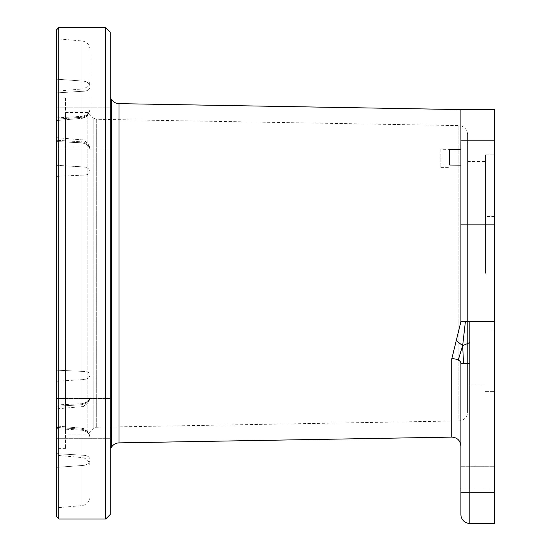 <?xml version="1.0" encoding="UTF-8"?>
<svg xmlns="http://www.w3.org/2000/svg" width="551" height="551" viewBox="0 0 551 551"><rect width="100%" height="100%" fill="white"/><g stroke="black" fill="none" stroke-linecap="round" stroke-linejoin="round"><path stroke-width="0.41" stroke-dasharray="2.75 2.07" d="M485.472 273.268L485.472 154.872L485.472 273.268M494.412 273.268L494.412 154.872L494.412 273.268M110.2 32.02L110.2 514.517M105.73 27.55L105.73 518.98M65.528 97.913L65.528 448.617L65.528 97.913L56.588 97.913L56.588 448.617L56.588 97.913M65.528 434.098L65.528 112.432L65.528 434.098L86.851 434.098L86.851 112.432L86.851 434.098L87.864 433.981L87.864 112.549L87.864 433.981L93.167 428.588A4.47 4.47 180 0 1 96.273 427.252L458.825 420.923L458.825 125.607A8.933 8.933 0 0 1 460.905 125.89L460.905 420.64A8.933 8.933 0 0 1 458.825 420.923L458.825 125.607L96.273 119.285L96.273 427.252L96.273 119.285L93.167 117.948L93.167 428.588L93.167 117.948L87.864 112.549A4.47 4.47 0 0 0 86.851 112.432L87.864 112.549M460.905 224.863L494.412 224.863L494.412 109.58L460.905 109.58L460.905 321.667L451.813 358.701A8.933 4.656 0 0 1 458.232 360.03A8.933 4.656 0 0 1 460.905 363.357L460.905 446.041L460.905 363.357L469.838 363.357L469.838 321.667L465.375 321.667L462.668 345.656L458.232 360.03M494.412 492.174L469.838 492.174L469.838 523.45L494.412 523.45L494.412 321.667L469.838 321.667M494.412 224.863L494.412 321.667M494.412 156.215L494.412 167.387L494.412 156.215M494.412 477.882L494.412 466.711L494.412 477.882M467.606 134.547L467.606 411.99L467.606 134.547C467.331 130.139 465.099 127.26 460.905 125.89L460.905 420.64A8.933 8.933 0 0 0 467.606 411.99M467.606 273.268L467.606 161.574L467.606 273.268M56.588 127.949L56.588 91.211L81.941 88.993L81.941 117.267C86.948 116.24 89.668 113.423 90.095 108.816L90.095 49.838L90.095 108.816C89.668 113.423 86.948 116.24 81.941 117.267L81.941 116.33C86.948 115.311 89.668 112.803 90.095 108.816C89.668 112.803 86.948 115.311 81.941 116.33L81.941 88.993C86.948 88.126 89.668 85.164 90.095 80.095M110.2 127.949L110.2 148.054L110.2 127.949M56.588 165.286L81.941 166.857L81.941 141.841L56.588 140.278L81.941 141.841L81.941 139.878L81.941 142.819C86.948 144.073 89.668 146.476 90.095 150.017C89.668 145.808 86.948 143.081 81.941 141.841L81.941 166.857C86.948 167.063 89.668 168.751 90.095 171.926C89.668 174.095 86.948 175.177 81.941 175.184L81.941 166.857L56.588 165.286L56.588 408.876L81.941 406.659C83.897 407.217 90.474 401.81 90.095 396.513C90.536 398.173 89.455 400.639 86.858 403.917C83.807 406.156 82.168 407.072 81.941 406.659L81.941 404.689C86.948 403.449 89.668 400.722 90.095 396.513L90.095 374.611C89.668 372.442 86.948 371.353 81.941 371.353L81.941 379.68C86.948 379.474 89.668 377.786 90.095 374.611L90.095 171.926C89.668 168.751 86.948 167.063 81.941 166.857L81.941 175.184C86.948 175.177 89.668 174.095 90.095 171.926L90.095 150.017C89.668 146.476 86.948 144.073 81.941 142.819L81.941 141.841C86.948 143.081 89.668 145.808 90.095 150.017L90.095 396.513C89.668 400.06 86.948 402.457 81.941 403.711L81.941 406.659L81.941 403.711C86.948 402.457 89.668 400.06 90.095 396.513L90.095 150.017L90.095 396.513C89.668 400.722 86.948 403.449 81.941 404.689L81.941 406.659L56.588 408.876L56.588 141.579L56.588 453.645L56.588 426.013L56.588 427.383L81.941 429.263C86.948 430.29 89.668 433.107 90.095 437.721L90.095 496.692L90.095 437.721C89.668 433.107 86.948 430.29 81.941 429.263L81.941 430.2C86.948 431.219 89.668 433.727 90.095 437.721C89.668 433.727 86.948 431.219 81.941 430.2L81.941 457.537L81.941 429.263L56.588 427.383L56.588 455.319L56.588 453.645L81.941 455.209C86.948 455.202 89.668 456.669 90.095 459.624C89.668 456.669 86.948 455.202 81.941 455.209L81.941 465.519C86.948 465.326 89.668 463.357 90.095 459.624C89.668 463.357 86.948 465.326 81.941 465.519L81.941 430.2L81.941 455.209L56.588 453.645L56.588 507.815L56.588 29.782M110.2 418.581L110.2 398.476L110.2 418.581M56.588 92.892L56.588 117.9L56.588 79.179L56.588 92.892L81.941 91.321C86.948 91.335 89.668 89.861 90.095 86.906C89.668 89.861 86.948 91.335 81.941 91.321L81.941 81.011C86.948 81.211 89.668 83.173 90.095 86.906C89.668 83.173 86.948 81.211 81.941 81.011L81.941 116.33L81.941 91.321L56.588 92.892M90.095 49.838C89.668 44.769 86.948 41.807 81.941 40.939L56.588 38.722L56.588 79.179L81.941 81.011L81.941 40.939L81.941 81.011L56.588 79.179M56.588 119.147L56.588 120.517L56.588 117.9L56.588 120.517L56.588 119.147L81.941 117.267L56.588 119.147M81.941 371.353C86.948 371.353 89.668 372.442 90.095 374.611C89.668 377.786 86.948 379.474 81.941 379.68L81.941 175.184L81.941 371.353L56.588 370.169L81.941 371.353M56.588 137.66L81.941 139.878C83.897 139.313 90.474 144.72 90.095 150.017C90.536 148.364 89.455 145.898 86.858 142.619C83.807 140.374 82.168 139.458 81.941 139.878L56.588 137.66L56.588 141.579L81.941 142.819L81.941 403.711L81.941 142.819L56.588 141.579M65.528 112.432L86.851 112.432M87.864 433.981A4.47 4.47 180 0 1 86.851 434.098M460.905 514.517L460.905 363.357M460.905 477.882L460.905 466.711L460.905 477.882M456.359 340.69L462.668 345.656L463.522 363.357M469.838 342.515L462.668 345.656M465.375 321.667L460.905 321.667M440.8 149.28L440.8 167.387L440.8 149.28L460.905 149.562M440.8 164.921L460.905 165.135M449.733 165.018L449.733 149.404M58.826 27.55L58.826 518.98M111.309 99.028L111.309 447.502M110.2 99.028L110.2 447.502L110.2 99.028M494.412 140.856L460.905 140.856M56.588 117.9L81.941 116.33L56.588 117.9M56.588 404.957L81.941 403.711L56.588 404.957M56.588 406.259L81.941 404.689L81.941 379.68L81.941 404.689L56.588 406.259M56.588 381.244L81.941 379.68L56.588 381.244M56.588 176.361L81.941 175.184L56.588 176.361M56.588 428.63L81.941 430.2L56.588 428.63M56.588 467.351L81.941 465.519L81.941 505.598L81.941 465.519L56.588 467.351M460.905 492.174L469.838 492.174L469.838 363.357M451.813 358.701L451.813 437.108M118.982 103.65L118.982 442.88M485.472 391.658L494.412 391.658L485.472 391.658M485.472 154.872L494.412 154.872L485.472 154.872M494.412 216.529L485.472 216.529M494.412 330.008L485.472 330.008M65.528 448.617L56.588 448.617M110.2 107.844L56.588 107.844L110.2 107.844M110.2 148.054L56.588 148.054L110.2 148.054M110.2 398.476L56.588 398.476L110.2 398.476M110.2 438.686L56.588 438.686L110.2 438.686M81.941 118.3C86.28 116.378 87.802 117.921 90.095 108.816C88.863 114.704 86.142 117.873 81.941 118.3L56.588 120.517L81.941 118.3M90.095 496.692C89.668 501.761 86.948 504.73 81.941 505.598L56.588 507.815M90.095 466.435C89.668 461.373 86.948 458.404 81.941 457.537L56.588 455.319M81.941 428.23C86.28 430.152 87.802 428.616 90.095 437.721C88.863 431.826 86.142 428.664 81.941 428.23L56.588 426.013L81.941 428.23M467.606 384.956L485.472 384.956M467.606 161.574L485.472 161.574M440.8 167.387L449.733 167.387M460.905 145.044L494.412 145.044L460.905 145.044M460.905 489.047L494.412 489.047L460.905 489.047M460.905 466.711L494.412 466.711L460.905 466.711"/><path stroke-width="0.83" d="M105.73 27.55L105.73 518.98L110.2 514.517L110.2 32.02L105.73 27.55L58.826 27.55L56.588 29.782L56.588 516.748L56.588 165.286M494.412 523.45L469.838 523.45L494.412 523.45L494.412 321.667L460.905 321.667L451.813 358.701L451.813 437.108L118.982 442.88C115.6 443.052 113.045 444.595 111.309 447.502L111.309 99.028A8.933 8.933 0 0 0 118.982 103.65L460.905 109.58L494.412 109.58L460.905 109.58L460.905 224.863L494.412 224.863L494.412 140.856L460.905 140.856M494.412 109.58L494.412 140.856M494.412 321.667L494.412 224.863M56.588 127.949L56.588 91.211M56.588 79.179L56.588 38.722M56.588 141.579L56.588 137.66M451.813 358.701A8.933 4.656 180 0 1 458.232 360.03A8.933 4.656 180 0 1 460.905 363.357L460.905 514.517A8.933 8.933 0 0 0 469.838 523.45A8.933 8.933 0 0 1 460.905 514.517M460.905 363.357L469.838 363.357L469.838 321.667M458.232 360.03L462.668 345.656L456.359 340.69M463.522 363.357L462.668 345.656L469.838 342.515M465.375 321.667L462.668 345.656M460.905 321.667L460.905 224.863M460.905 165.135L449.733 165.018L449.733 149.404L460.905 149.562M105.73 518.98L58.826 518.98L58.826 27.55M111.309 447.502L110.2 447.502M494.412 492.174L469.838 492.174L469.838 523.45M469.838 363.357L469.838 492.174L460.905 492.174M118.982 442.88L118.982 103.65M451.813 437.108C457.323 437.563 460.354 440.545 460.905 446.041M58.826 518.98L56.588 516.748M111.309 99.028L110.2 99.028"/></g></svg>
